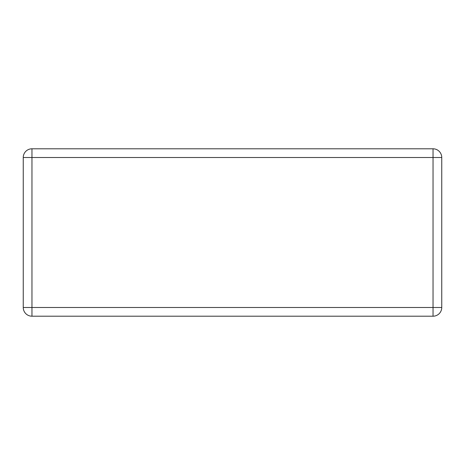 <?xml version="1.0" encoding="UTF-8"?>
<svg xmlns="http://www.w3.org/2000/svg" width="465" height="465" viewBox="0 0 465 465"><rect width="100%" height="100%" fill="white"/><g stroke="black" fill="none" stroke-linecap="round" stroke-linejoin="round"><path stroke-width="0.7" d="M31.957 148.8L433.043 148.8L433.043 157.507L31.957 157.507L31.957 307.493L433.043 307.493L433.043 157.507L441.75 157.507L441.75 307.493L433.043 307.493L433.043 316.2L31.957 316.2A8.707 8.707 0 0 1 23.25 307.493L23.25 157.507A8.707 8.707 0 0 1 31.957 148.8A8.707 8.707 0 0 0 23.25 157.507L31.957 157.507L31.957 148.8M441.75 157.507A8.707 8.707 0 0 0 433.043 148.8A8.707 8.707 0 0 1 441.75 157.507M433.043 316.2A8.707 8.707 0 0 0 441.75 307.493A8.707 8.707 0 0 1 433.043 316.2M23.25 307.493A8.707 8.707 0 0 0 31.957 316.2L31.957 307.493L23.25 307.493"/></g></svg>

